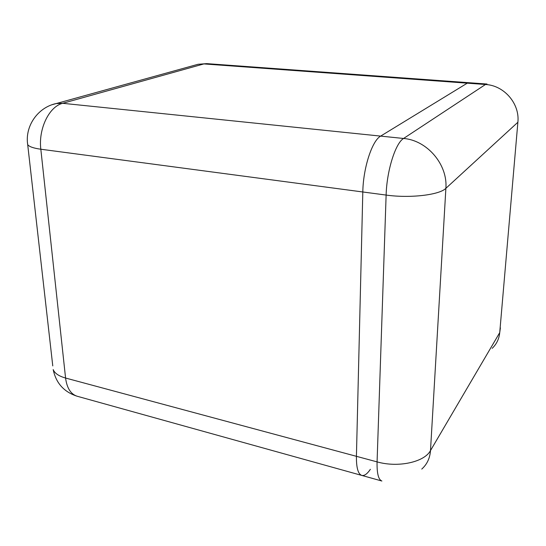 <?xml version="1.0" encoding="UTF-8"?>
<svg xmlns="http://www.w3.org/2000/svg" width="546" height="546" viewBox="0 0 546 546"><rect width="100%" height="100%" fill="white"/><g stroke="black" fill="none" stroke-linecap="round" stroke-linejoin="round"><path stroke-width="0.82" d="M77.17 396.239C70.782 394.198 66.912 388.131 65.575 378.037L377.074 461.882L386.124 195.072L40.827 149.229L65.575 378.037C58.845 376.139 54.716 373.327 53.187 369.587C56.006 383.121 63.998 392.008 77.17 396.239L361.773 475.423C358.087 474.099 356.306 467.731 356.422 456.32L362.81 191.974C363.165 167.997 372.106 140.622 380.651 136.104L467.267 83.169L468.884 82.712L467.267 83.169L380.651 136.104C372.106 140.622 363.165 167.997 362.81 191.974L356.422 456.32C356.306 467.731 358.087 474.099 361.773 475.423C364.325 476.003 367.192 473.969 370.365 469.307M467.267 83.169L203.89 63.923L62.694 103.303L403.569 138.472L485.476 84.493L467.267 83.169M40.827 149.229C38.268 128.856 49.208 106.463 62.694 103.303L55.999 103.576C37.756 107.521 24.802 126.167 27.689 144.622C29.136 146.676 33.511 148.212 40.827 149.229M27.464 142.588L52.771 365.916M52.396 104.62L198.075 64.285L206.716 63.629L486.998 84.029L485.476 84.493C504.17 85.401 519.935 103.706 517.881 122.249L445.884 188.322L430.494 450.573L499.727 332.623L517.881 122.249M195.25 65.063L198.075 64.285L206.716 63.629M500.389 327.873L499.727 332.623C499.112 338.882 496.594 344.123 492.171 348.341M403.569 138.472C395.475 143.093 386.739 170.837 386.124 195.072C410.026 198.444 439.462 194.977 445.884 188.322C447.877 164.592 427.163 140.288 403.569 138.472M421.765 469.082C427.04 464.339 429.948 458.162 430.494 450.573C424.419 462.141 398.198 467.915 377.074 461.882C376.836 473.382 378.439 479.757 381.886 481.019L361.773 475.423"/></g></svg>
